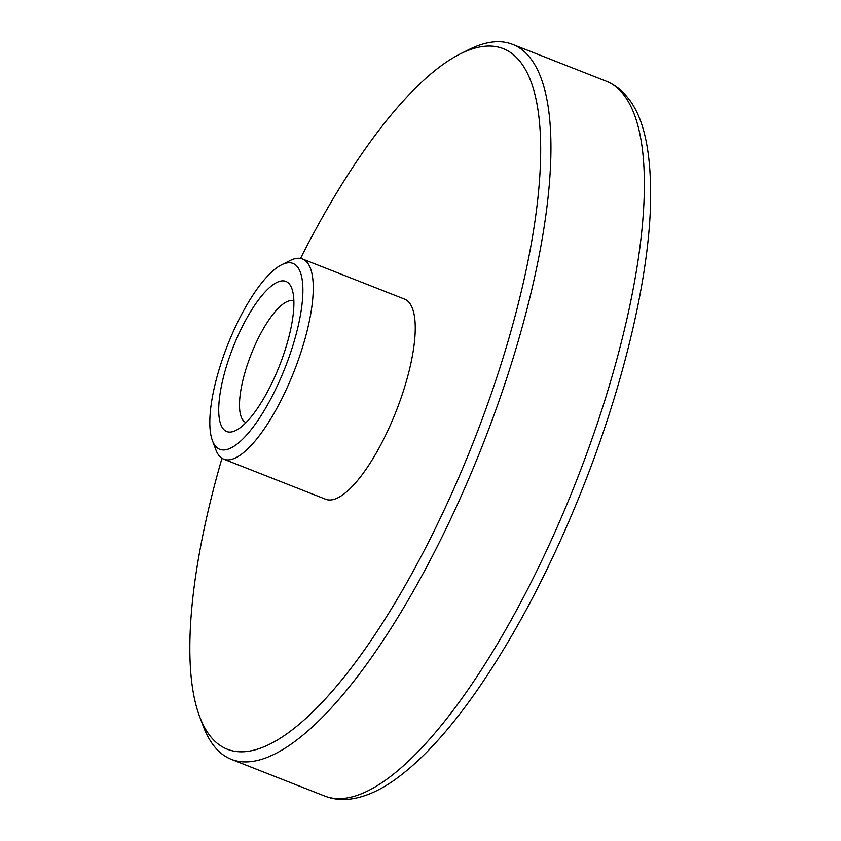 <?xml version="1.0" encoding="UTF-8"?>
<svg xmlns="http://www.w3.org/2000/svg" width="841" height="841" viewBox="0 0 841 841"><rect width="100%" height="100%" fill="white"/><g stroke="black" fill="none" stroke-linecap="round" stroke-linejoin="round"><path stroke-width="1.26" d="M278.634 367.853A80.673 24.957 111.5 0 1 235.974 430.392A80.673 24.957 111.5 0 1 234.019 344.989A80.673 24.957 111.5 0 1 291.785 288.389A80.673 24.957 111.5 0 1 278.634 367.853M293.845 301.004A65.304 20.195 -68.5 0 0 293.814 300.994A65.304 20.195 -68.5 0 0 251.869 352.516A65.304 20.195 -68.5 0 0 246.035 422.55A65.304 20.195 -68.5 0 0 246.077 422.56M221.982 458.292A376.474 116.436 -68.5 0 0 199.664 716.658A376.474 116.436 -68.5 0 0 469.215 452.532A376.474 116.436 -68.5 0 0 460.09 54.003A376.474 116.436 -68.5 0 0 300.521 258.439M460.09 54.003L468.826 49.63A384.158 118.823 111.5 0 1 512.442 44.321A384.158 118.823 111.5 0 1 478.14 456.285A384.158 118.823 111.5 0 1 231.412 759.391A384.158 118.823 111.5 0 1 203.091 725.815L199.664 716.658M283.943 370.576A99.879 30.896 -68.5 0 0 281.525 264.841A99.879 30.896 -68.5 0 0 228.71 342.276A99.879 30.896 -68.5 0 0 212.426 440.652A99.879 30.896 -68.5 0 0 283.943 370.576M281.525 264.841L290.261 260.468A107.564 33.272 111.5 0 1 302.466 258.986A107.564 33.272 111.5 0 1 292.868 374.34A107.564 33.272 111.5 0 1 223.78 459.207A107.564 33.272 111.5 0 1 215.853 449.809L212.426 440.652M223.78 459.207L325.782 499.291A107.564 33.272 -68.5 0 0 394.871 414.424A107.564 33.272 -68.5 0 0 404.468 299.07L302.466 258.986M571.565 493.005A384.158 118.823 -68.5 0 0 605.867 81.041C614.119 84.363 621.194 89.63 627.081 96.862C644.69 117.393 652.416 155.669 650.261 211.669C646.824 289.272 620.29 395.47 579.565 495.864C549.835 569 516.511 632.621 479.58 686.74C450.03 729.746 421.457 760.979 393.872 780.437C379.27 790.719 365.057 796.89 351.244 798.95C341.972 800.254 333.173 799.307 324.836 796.101A384.158 118.823 -68.5 0 0 571.565 493.005M605.867 81.041L512.442 44.321M324.836 796.101L231.412 759.391"/></g></svg>
